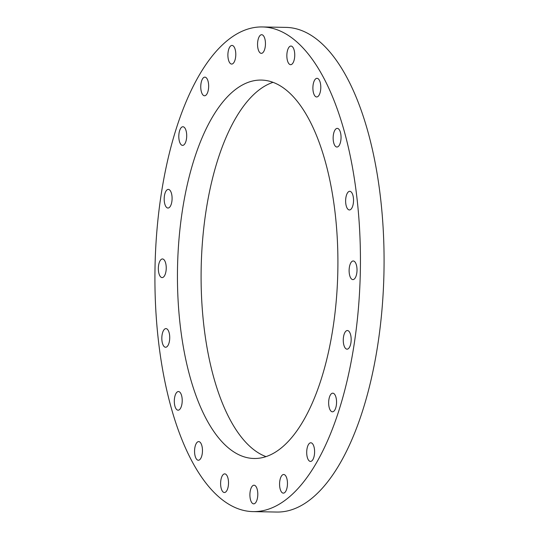 <?xml version="1.0" encoding="UTF-8"?>
<svg xmlns="http://www.w3.org/2000/svg" width="539" height="539" viewBox="0 0 539 539"><rect width="100%" height="100%" fill="white"/><g stroke="black" fill="none" stroke-linecap="round" stroke-linejoin="round"><path stroke-width="0.81" d="M328.898 399.574A9.325 3.948 91.1 0 1 332.772 393.174A9.325 3.948 91.1 0 1 336.309 405.416A9.325 3.948 91.1 0 1 332.428 411.816A9.325 3.948 91.1 0 1 328.898 399.574M306.947 449.182A9.325 3.948 91.1 0 1 310.821 442.782A9.325 3.948 91.1 0 1 314.358 455.024A9.325 3.948 91.1 0 1 310.477 461.424A9.325 3.948 91.1 0 1 306.947 449.182M279.815 480.896A9.325 3.948 91.1 0 1 283.689 474.495A9.325 3.948 91.1 0 1 287.22 486.737A9.325 3.948 91.1 0 1 283.346 493.138A9.325 3.948 91.1 0 1 279.815 480.896M250.15 491.615A9.325 3.948 91.1 0 1 254.024 485.215A9.325 3.948 91.1 0 1 257.554 497.45A9.325 3.948 91.1 0 1 253.68 503.85A9.325 3.948 91.1 0 1 250.15 491.615M220.855 480.276A9.325 3.948 91.1 0 1 224.736 473.875A9.325 3.948 91.1 0 1 228.267 486.117A9.325 3.948 91.1 0 1 224.392 492.518A9.325 3.948 91.1 0 1 220.855 480.276M194.808 448.003A9.325 3.948 91.1 0 1 198.689 441.603A9.325 3.948 91.1 0 1 202.219 453.845A9.325 3.948 91.1 0 1 198.345 460.245A9.325 3.948 91.1 0 1 194.808 448.003M174.555 397.944A9.325 3.948 91.1 0 1 178.429 391.543A9.325 3.948 91.1 0 1 181.966 403.785A9.325 3.948 91.1 0 1 178.086 410.186A9.325 3.948 91.1 0 1 174.555 397.944M162.071 335.009A9.325 3.948 91.1 0 1 165.945 328.608A9.325 3.948 91.1 0 1 169.482 340.85A9.325 3.948 91.1 0 1 165.608 347.251A9.325 3.948 91.1 0 1 162.071 335.009M158.587 265.356A9.325 3.948 91.1 0 1 162.461 258.956A9.325 3.948 91.1 0 1 165.992 271.198A9.325 3.948 91.1 0 1 162.118 277.598A9.325 3.948 91.1 0 1 158.587 265.356M164.435 195.798A9.325 3.948 91.1 0 1 168.309 189.398A9.325 3.948 91.1 0 1 171.847 201.64A9.325 3.948 91.1 0 1 167.973 208.041A9.325 3.948 91.1 0 1 164.435 195.798M179.049 133.153A9.325 3.948 91.1 0 1 182.93 126.753A9.325 3.948 91.1 0 1 186.46 138.988A9.325 3.948 91.1 0 1 182.586 145.389A9.325 3.948 91.1 0 1 179.049 133.153M201 83.538A9.325 3.948 91.1 0 1 204.881 77.138A9.325 3.948 91.1 0 1 208.411 89.38A9.325 3.948 91.1 0 1 204.537 95.78A9.325 3.948 91.1 0 1 201 83.538M228.138 51.825A9.325 3.948 91.1 0 1 232.013 45.424A9.325 3.948 91.1 0 1 235.543 57.666A9.325 3.948 91.1 0 1 231.669 64.067A9.325 3.948 91.1 0 1 228.138 51.825M257.797 41.112A9.325 3.948 91.1 0 1 261.678 34.712A9.325 3.948 91.1 0 1 265.208 46.954A9.325 3.948 91.1 0 1 261.334 53.354A9.325 3.948 91.1 0 1 257.797 41.112M287.092 52.451A9.325 3.948 91.1 0 1 290.966 46.051A9.325 3.948 91.1 0 1 294.503 58.286A9.325 3.948 91.1 0 1 290.622 64.687A9.325 3.948 91.1 0 1 287.092 52.451M313.139 84.724A9.325 3.948 91.1 0 1 317.013 78.323A9.325 3.948 91.1 0 1 320.55 90.565A9.325 3.948 91.1 0 1 316.669 96.966A9.325 3.948 91.1 0 1 313.139 84.724M333.392 134.777A9.325 3.948 91.1 0 1 337.273 128.376A9.325 3.948 91.1 0 1 340.803 140.618A9.325 3.948 91.1 0 1 336.929 147.019A9.325 3.948 91.1 0 1 333.392 134.777M345.876 197.712A9.325 3.948 91.1 0 1 349.75 191.311A9.325 3.948 91.1 0 1 353.288 203.553A9.325 3.948 91.1 0 1 349.407 209.954A9.325 3.948 91.1 0 1 345.876 197.712M349.36 267.371A9.325 3.948 91.1 0 1 353.24 260.97A9.325 3.948 91.1 0 1 356.771 273.206A9.325 3.948 91.1 0 1 352.897 279.606A9.325 3.948 91.1 0 1 349.36 267.371M343.511 336.929A9.325 3.948 91.1 0 1 347.385 330.528A9.325 3.948 91.1 0 1 350.923 342.764A9.325 3.948 91.1 0 1 347.049 349.164A9.325 3.948 91.1 0 1 343.511 336.929M332.893 328.554A189.236 80.129 -88.9 0 0 261.159 80.075A189.236 80.129 -88.9 0 0 182.465 210.008A189.236 80.129 -88.9 0 0 254.199 458.487A189.236 80.129 -88.9 0 0 332.893 328.554M272.943 82.366A189.236 80.129 -88.9 0 0 206.107 210.446A189.236 80.129 -88.9 0 0 266.057 456.634M253.222 511.612L276.864 512.05A242.375 102.626 -88.9 0 0 377.65 345.634A242.375 102.626 -88.9 0 0 285.778 27.388L262.136 26.95A242.375 102.626 -88.9 0 0 161.35 193.366A242.375 102.626 -88.9 0 0 253.222 511.612A242.375 102.626 -88.9 0 0 354.008 345.196A242.375 102.626 -88.9 0 0 262.136 26.95"/></g></svg>
